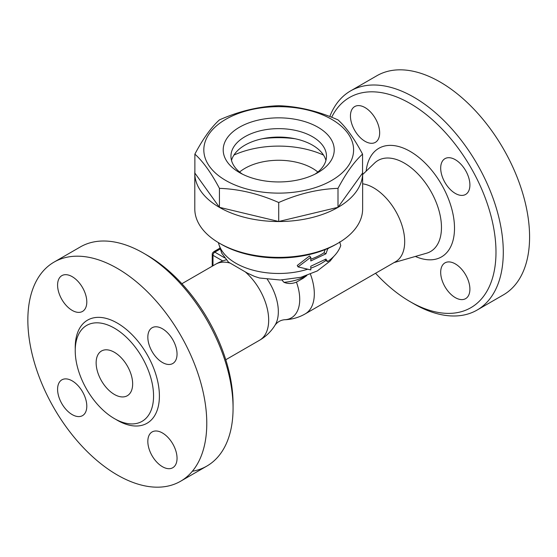 <?xml version="1.0" encoding="UTF-8"?>
<svg xmlns="http://www.w3.org/2000/svg" width="557" height="557" viewBox="0 0 557 557"><rect width="100%" height="100%" fill="white"/><g stroke="black" fill="none" stroke-linecap="round" stroke-linejoin="round"><path stroke-width="0.84" d="M219.374 243.186L221.199 244.238A81.336 46.955 0 0 0 336.226 244.238L338.057 243.186A83.919 48.452 180 0 1 219.374 243.186A83.919 48.452 180 0 1 194.797 208.924L194.797 173.088A83.919 48.452 180 0 1 194.873 171.069M298.044 266.894L297.257 265.473L309.476 255.99L310.785 257.278L298.044 266.894L310.785 269.922L310.785 266.232L325.929 259.068L327.69 261.56C334.311 256.847 338.67 251.52 340.759 245.574L339.679 241.863M310.785 259.221A60.678 35.035 0 0 0 324 252.801L325.135 249.599M362.558 171.069A83.919 48.452 180 0 1 362.635 173.088L362.635 208.924A83.919 48.452 180 0 1 338.057 243.186M362.635 173.088A83.919 48.452 180 0 1 278.716 221.533A83.919 48.452 180 0 1 194.797 173.088M362.558 154.122L362.558 173.088L338.002 207.315L278.716 221.491L219.43 207.315L194.873 173.088L194.873 154.122C203.054 138.679 211.242 127.268 219.43 119.894C239.19 111.128 258.956 106.408 278.716 105.712C298.475 106.408 318.242 111.128 338.002 119.894C346.189 127.268 354.377 138.679 362.558 154.122C354.377 161.495 346.189 172.907 338.002 188.35C318.242 189.039 298.475 193.766 278.716 202.525C258.956 193.766 239.19 189.039 219.43 188.35C211.242 172.907 203.054 161.495 194.873 154.122M225.766 180.468A74.882 43.23 0 0 0 351.042 161.084A74.882 43.23 0 0 0 259.332 108.135A74.882 43.23 0 0 0 225.766 180.468M338.002 207.315L338.002 188.35M278.716 221.491L278.716 202.525M219.43 207.315L219.43 188.35M239.461 172.559L239.461 172.559A55.512 32.048 180 0 1 239.461 127.233A55.512 32.048 180 0 1 317.97 127.233A55.512 32.048 180 0 1 317.97 172.559A55.512 32.048 180 0 1 239.461 172.559L239.461 172.559M242.406 174.139A47.77 27.578 180 0 1 230.946 156.218A47.77 27.578 180 0 1 278.716 128.639A47.77 27.578 180 0 1 326.486 156.218A47.77 27.578 180 0 1 315.025 174.139M231.51 160.437A47.77 27.578 180 0 1 278.716 137.078A47.77 27.578 180 0 1 325.922 160.437M262.215 138.77A72.299 41.74 180 0 1 295.21 138.77M233.912 155.083A72.299 41.74 180 0 1 323.513 155.083M239.58 172.029A47.77 27.578 180 0 1 312.491 168.346A47.77 27.578 180 0 1 317.852 172.029M329.034 247.928L327.69 248.909L325.929 253.797L310.785 260.961L310.785 257.278M325.037 259.625L325.692 260.613L327.69 261.56M327.265 248.707L327.69 248.909M324 252.801L325.929 253.797M333.74 256.457L330.113 261.073L317.246 270.967L300.912 277.289L280.331 280.011L259.562 278.013L254.542 276.411L247.419 273.125L228.44 262.103L221.749 253.198L218.316 242.56M284.362 319.746A40.41 23.331 -120 0 0 284.369 319.746A43.899 43.899 0 0 0 305.229 313.876L395.602 261.699A43.899 25.343 -120 0 0 399.717 219.263A43.899 25.343 -120 0 0 362.635 183.817M219.653 248.297L214.354 251.353A2.583 1.49 120 0 0 213.616 251.966M306.851 275.513L303.293 278.194L296.449 282.12C292.16 283.882 287.997 283.945 283.959 282.315L281.835 279.969M245.616 272.192A43.899 25.343 -120 0 1 267.611 310.214A43.899 25.343 -120 0 1 259.583 340.23A43.899 43.899 0 0 0 275.095 325.1L275.095 325.1C277.421 321.995 280.512 320.212 284.369 319.746A40.41 23.331 -120 0 0 296.449 282.12M275.095 325.1A40.41 23.331 -120 0 0 267.318 279.322M306.204 275.736A38.015 21.946 180 0 1 283.959 282.315M331.673 117.255A121.356 70.064 60 0 1 410.175 103.511A121.356 70.064 60 0 1 495.988 252.147A121.356 70.064 60 0 1 410.175 301.692A121.356 70.064 60 0 1 375.55 273.278M440.691 168.117A20.658 11.927 60 0 1 444.966 158.661A20.658 11.927 60 0 1 465.624 170.588A20.658 11.927 60 0 1 465.624 194.442A20.658 11.927 60 0 1 449.708 188.907A20.658 11.927 60 0 1 440.691 168.117M455.292 263.893A20.658 11.927 60 0 1 468.792 282.093A20.658 11.927 60 0 1 465.624 298.643A20.658 11.927 60 0 1 444.966 286.723A20.658 11.927 60 0 1 444.966 262.869A20.658 11.927 60 0 1 455.292 263.893M365.051 141.318A20.658 11.927 60 0 1 351.558 123.111A20.658 11.927 60 0 1 354.725 106.561A20.658 11.927 60 0 1 375.376 118.488A20.658 11.927 60 0 1 375.383 142.341A20.658 11.927 60 0 1 365.051 141.318M410.175 301.692L413.823 303.802A126.523 73.051 -120 0 0 477.084 310.068A126.523 73.051 -120 0 0 496.482 208.68A126.523 73.051 -120 0 0 413.823 97.19A126.523 73.051 -120 0 0 350.562 90.923A126.523 73.051 -120 0 0 329.793 116.524M477.084 310.068L503.375 294.89A126.523 73.051 -120 0 0 522.772 193.502A126.523 73.051 -120 0 0 440.114 82.011A126.523 73.051 -120 0 0 376.859 75.745L350.562 90.923M233.07 408.156L233.07 403.936A121.356 70.064 -120 0 0 147.257 255.308L143.609 253.198A126.523 73.051 60 0 1 233.07 408.156A126.523 73.051 60 0 1 206.87 466.07A126.523 73.051 60 0 1 192.339 471.271M54.05 262.11A126.523 73.051 60 0 1 117.311 268.377A126.523 73.051 60 0 1 199.97 379.867A126.523 73.051 60 0 1 180.579 481.255A126.523 73.051 60 0 1 54.057 408.211A126.523 73.051 60 0 1 54.05 262.11L80.347 246.932A126.523 73.051 60 0 1 143.609 253.198L147.257 255.308M72.194 276.662A20.658 11.927 60 0 1 85.687 294.869A20.658 11.927 60 0 1 82.52 311.419A20.658 11.927 60 0 1 61.862 299.492A20.658 11.927 60 0 1 61.862 275.638A20.658 11.927 60 0 1 72.194 276.662M57.587 389.301A20.658 11.927 60 0 1 61.862 379.846A20.658 11.927 60 0 1 82.52 391.773A20.658 11.927 60 0 1 82.52 415.626A20.658 11.927 60 0 1 66.603 410.091A20.658 11.927 60 0 1 57.587 389.301M162.435 466.703A20.658 11.927 60 0 1 148.942 448.503A20.658 11.927 60 0 1 152.11 431.947A20.658 11.927 60 0 1 172.767 443.873A20.658 11.927 60 0 1 172.767 467.727A20.658 11.927 60 0 1 162.435 466.703M177.042 354.064A20.658 11.927 60 0 1 172.767 363.519A20.658 11.927 60 0 1 152.11 351.592A20.658 11.927 60 0 1 152.11 327.746A20.658 11.927 60 0 1 168.026 333.274A20.658 11.927 60 0 1 177.042 354.064M114.394 328.15A55.387 31.979 -120 0 0 86.697 325.406A55.387 31.979 -120 0 0 86.704 389.364A55.387 31.979 -120 0 0 142.091 421.336A55.387 31.979 -120 0 0 150.578 376.95A55.387 31.979 -120 0 0 114.394 328.15M114.394 352.289A25.824 14.907 60 0 1 131.264 375.042A25.824 14.907 60 0 1 127.302 395.735A25.824 14.907 60 0 1 101.485 380.821A25.824 14.907 60 0 1 101.485 351.007A25.824 14.907 60 0 1 114.394 352.289M307.52 269.275A60.678 35.035 180 0 1 218.476 242.657M325.692 260.613A60.678 35.035 180 0 1 310.785 268.182M305.229 313.876A43.899 25.343 -120 0 0 310.43 274.176M224.645 257.828L214.814 252.147A2.583 1.49 -120 0 0 213.519 252.022A2.583 2.583 0 0 0 212.231 254.257A2.583 1.49 0 0 0 212.99 255.308A2.583 1.49 -60 0 1 214.814 252.147L219.959 249.174M212.99 265.766L212.99 255.308L222.723 260.934M362.635 174.557L374.569 163.076A52.56 30.35 60 0 1 430.582 190.821A52.56 30.35 60 0 1 426.599 253.205L394.043 262.598M415.383 256.443A62.69 36.198 -120 0 0 454.47 226.17A62.69 36.198 -120 0 0 411.915 152.458A62.69 36.198 -120 0 0 366.151 171.173M229.651 262.974A43.899 25.343 -120 0 0 215.684 264.206L181.881 283.722M115.828 419.393A59.515 34.36 -120 0 0 159.393 396.835A59.515 34.36 -120 0 0 117.311 323.088A59.515 34.36 -120 0 0 75.258 349.121M219.702 248.45L213.519 252.022M212.231 254.257L212.231 266.197M226.226 259.827A43.899 43.899 0 0 0 215.684 264.206M259.583 340.23L225.773 359.752M180.572 481.255L206.87 466.077"/></g></svg>
